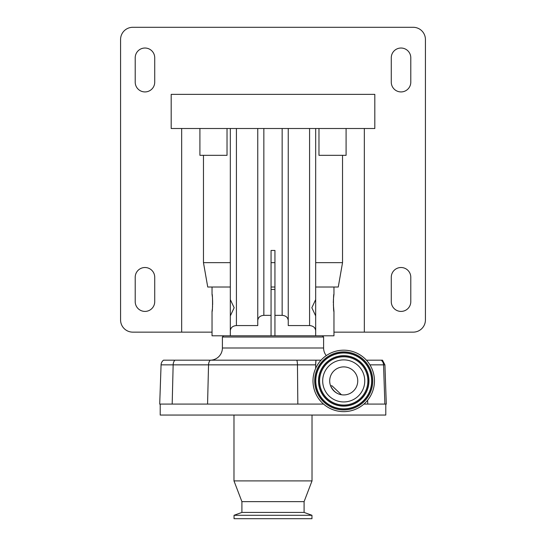 <?xml version="1.0" encoding="UTF-8"?>
<svg xmlns="http://www.w3.org/2000/svg" width="546" height="546" viewBox="0 0 546 546"><rect width="100%" height="100%" fill="white"/><g stroke="black" fill="none" stroke-linecap="round" stroke-linejoin="round"><path stroke-width="0.82" d="M271.062 289.462L274.938 289.462M223.614 335.797L222.399 337.019L323.601 337.019L322.386 335.797M271.062 335.797L274.938 335.797L274.938 250.443L271.062 250.443L271.062 335.797L212.032 335.797L212.032 311.582C212.708 312.128 212.715 293.639 212.032 294.164L212.339 296.696M222.399 337.019L222.399 347.993L323.601 347.993L323.601 337.019M271.062 287.025L274.938 287.025M222.399 347.993A12.196 12.196 0 0 1 210.203 360.183M323.601 347.993A12.196 12.196 0 0 0 326.283 355.617M161.077 364.851A6.095 6.095 0 0 1 163.513 360.183L174.877 360.183A6.095 4.307 90 0 0 173.15 364.851L161.077 364.851L159.705 404.081L323.539 404.081M384.923 364.851L383.551 364.851A6.095 5.897 -90 0 0 381.197 360.183L382.487 360.183L384.923 364.851L386.295 404.081L367.751 404.081L367.608 400.238M160.21 404.081L160.21 415.056L385.79 415.056L385.79 404.081M233.981 415.056L233.981 480.903L312.019 480.903L312.019 415.056M343.721 350.184A30.726 30.726 0 0 1 374.454 380.91A30.726 30.726 0 0 1 343.721 411.643A30.726 30.726 0 0 1 312.995 380.91A30.726 30.726 0 0 1 343.721 350.184M312.019 480.903L304.095 501.631L241.905 501.631L233.981 480.903M241.905 501.631L241.905 512.421L234.043 515.288L234.043 518.7L311.957 518.7L311.957 515.288L234.043 515.288M304.095 501.631L304.095 512.421L241.905 512.421M304.095 512.421L311.957 515.288M343.721 401.945A21.035 21.035 0 0 1 322.686 380.91A21.035 21.035 0 0 1 343.721 359.882A21.035 21.035 0 0 1 364.755 380.91A21.035 21.035 0 0 1 343.721 401.945M343.721 366.892A14.025 14.025 0 0 0 329.702 380.91A14.025 14.025 0 0 0 343.721 394.935A14.025 14.025 0 0 0 357.746 380.91A14.025 14.025 0 0 0 343.721 366.892M230.323 316.462L230.323 299.044M315.677 299.59L315.677 315.909L311.841 307.746L315.677 299.59L315.677 128.508M212.462 298.034L212.565 299.488M212.606 300.348L212.633 304.648M212.565 306.21L212.469 307.644M212.346 309.022L212.032 311.582M333.538 298.034L333.968 294.164C333.292 293.625 333.285 312.121 333.968 311.582L333.367 304.661M333.34 302.873L333.367 301.174M333.394 300.348L333.435 299.488M230.323 287.025L212.032 287.025L212.032 294.164M346.089 128.508L346.089 155.33L342.533 155.33L342.533 262.646L338.267 287.025L333.968 287.025L333.968 294.164M333.968 311.582L333.968 335.797L315.677 335.797L315.677 315.909M374.815 128.508L171.185 128.508L171.185 94.362L374.815 94.362L374.815 128.508M401.03 311.411A9.753 9.753 0 0 0 410.79 301.658L410.79 277.266A9.753 9.753 0 0 0 401.03 267.513A9.753 9.753 0 0 0 391.277 277.266L391.277 301.658A9.753 9.753 0 0 0 401.03 311.411M401.03 91.926A9.753 9.753 0 0 0 410.79 82.173L410.79 57.787A9.753 9.753 0 0 0 401.03 48.028A9.753 9.753 0 0 0 391.277 57.787L391.277 82.173A9.753 9.753 0 0 0 401.03 91.926M144.97 91.926A9.753 9.753 0 0 0 154.723 82.173L154.723 57.787A9.753 9.753 0 0 0 144.97 48.028A9.753 9.753 0 0 0 135.21 57.787L135.21 82.173A9.753 9.753 0 0 0 144.97 91.926M144.97 311.411A9.753 9.753 0 0 0 154.723 301.658L154.723 277.266A9.753 9.753 0 0 0 144.97 267.513A9.753 9.753 0 0 0 135.21 277.266L135.21 301.658A9.753 9.753 0 0 0 144.97 311.411M364.339 128.508L364.339 332.139L413.226 332.139A12.196 12.196 0 0 0 425.423 319.942L425.423 39.496A12.196 12.196 0 0 0 413.226 27.3L132.774 27.3A12.196 12.196 0 0 0 120.577 39.496L120.577 319.942A12.196 12.196 0 0 0 132.774 332.139L181.661 332.139L181.661 128.508M342.533 155.33L318.973 155.33L318.973 128.508M227.027 128.508L227.027 155.33L199.911 155.33L199.911 128.508M364.339 332.139L333.968 332.139M212.032 332.139L181.661 332.139M203.467 155.33L203.467 262.646L207.733 287.025L212.032 287.025M342.533 262.646L315.677 262.646M274.938 262.646L271.062 262.646M230.323 262.646L203.467 262.646M271.062 315.335L263.855 315.335C260.176 315.656 258.149 317.363 257.76 320.447L257.76 325.566L236.418 325.566C232.739 325.894 230.712 327.593 230.323 330.678L230.323 315.909L234.159 307.76L230.323 299.59L230.323 128.508M257.76 320.447L257.76 128.508M315.677 330.678C315.288 327.593 313.261 325.894 309.582 325.566L288.24 325.566L288.24 320.447C287.851 317.363 285.824 315.656 282.145 315.335L274.938 315.335M288.24 325.566L288.24 128.508M333.968 287.025L315.677 287.025M230.323 330.678L230.323 335.797M315.677 335.797L274.938 335.797M331.982 385.79L330.576 385.79C333.162 391.025 336.786 394.014 341.448 394.751L331.982 385.79M363.909 404.081L367.751 404.081M321.041 360.183L296.806 360.183A6.095 1.638 90 0 1 297.461 364.851L315.656 364.851L315.991 360.183A53.085 53.085 0 0 0 315.656 364.851L315.677 368.359M296.806 360.183L174.877 360.183M381.197 360.183L366.407 360.183M297.829 404.081L297.461 364.851L173.15 364.851L172.181 404.081M343.721 352.798A28.119 28.119 0 0 1 371.84 380.91A28.119 28.119 0 0 1 343.721 409.029A28.119 28.119 0 0 1 315.602 380.91A28.119 28.119 0 0 1 343.721 352.798M343.721 351.89A29.02 29.02 0 0 1 372.741 380.91A29.02 29.02 0 0 1 343.721 409.93A29.02 29.02 0 0 1 314.701 380.91A29.02 29.02 0 0 1 343.721 351.89M343.721 408.845A27.935 27.935 0 0 1 315.786 380.91A27.935 27.935 0 0 1 343.721 352.982A27.935 27.935 0 0 1 371.655 380.91A27.935 27.935 0 0 1 343.721 408.845M343.721 406.142A25.232 25.232 0 0 1 318.495 380.91A25.232 25.232 0 0 1 343.721 355.685A25.232 25.232 0 0 1 368.953 380.91A25.232 25.232 0 0 1 343.721 406.142M343.721 355.869A25.048 25.048 0 0 1 368.768 380.91A25.048 25.048 0 0 1 343.721 405.958A25.048 25.048 0 0 1 318.68 380.91A25.048 25.048 0 0 1 343.721 355.869M343.721 356.77A24.147 24.147 0 0 1 367.868 380.91A24.147 24.147 0 0 1 343.721 405.057A24.147 24.147 0 0 1 319.581 380.91A24.147 24.147 0 0 1 343.721 356.77M236.418 325.566L236.418 128.508M263.855 315.335L263.855 128.508M282.145 315.335L282.145 128.508M309.582 325.566L309.582 128.508M210.258 360.183A6.095 4.307 90 0 0 208.538 364.851L207.569 404.081M369.915 364.851L383.551 364.851L384.875 404.081"/></g></svg>
